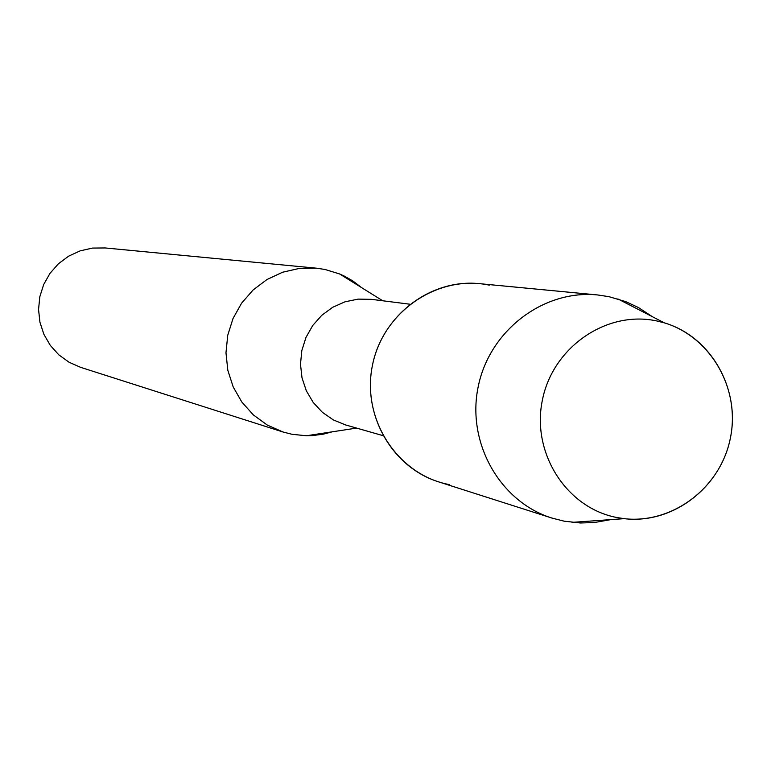 <?xml version="1.0" encoding="UTF-8"?>
<svg xmlns="http://www.w3.org/2000/svg" width="771" height="771" viewBox="0 0 771 771"><rect width="100%" height="100%" fill="white"/><g stroke="black" fill="none" stroke-linecap="round" stroke-linejoin="round"><path stroke-width="1.16" d="M656.593 320.919C606.43 310.115 552.547 347.326 542.331 400.39C531.354 453.309 566.801 508.32 617.272 517.592C667.58 527.653 720.336 490.231 730.416 437.909C741.239 385.731 706.92 330.932 656.593 320.919C606.43 310.115 552.547 347.326 542.331 400.39C531.354 453.309 566.801 508.32 617.272 517.592L624.211 518.661C672.437 524.434 720.442 487.898 730.31 438.42C740.719 389.047 710.978 336.561 664.371 322.876L656.593 320.919M489.306 285.154C437.889 274.081 382.763 311.715 372.403 365.541C361.281 419.212 397.711 475.1 449.435 484.612M409.893 304.217L371.449 299.341L358.12 299.119L345.003 301.808L332.696 307.282L321.777 315.3L312.727 325.497L305.981 337.419L301.837 350.516L300.488 364.182L302.001 377.8L306.299 390.733L313.18 402.414L322.336 412.283L333.332 419.916L345.678 424.966L382.936 435.625M361.792 287.747L352.839 280.952L344.733 276.297L339.625 273.965L324.967 269.465L316.524 268.192L299.389 268.395L282.62 272.221L266.949 279.536L253.071 290.012L241.583 303.196L233.015 318.529L227.734 335.308L225.98 352.819L227.821 370.282L233.189 386.926L241.824 402.028L253.351 414.914L267.258 425.043L282.928 431.972L292.026 434.295L306.434 435.76L312.043 435.625L323.174 434.189L332.234 431.818M316.524 268.192L105.164 247.954L92.52 248.079L80.155 250.854L68.609 256.174L58.394 263.788L49.961 273.387L43.677 284.538L39.813 296.758L38.55 309.518L39.938 322.239L43.918 334.383L50.308 345.408L58.818 354.843L69.091 362.264L80.666 367.362L282.928 431.972M652.43 316.727L638.407 307.523L625.763 301.634L608.945 296.662L597.631 294.956C543.439 289.424 489.412 330.643 478.203 386.695C466.436 442.641 499.878 501.796 551.863 518.045L564.064 521.157L580.351 522.989L594.296 522.545L610.805 519.615M597.631 294.956L479.176 283.632C430.681 278.688 382.464 315.252 372.509 365.011C362.062 414.673 391.996 467.274 438.516 481.827L551.863 518.045M382.724 300.767L339.625 273.965M356.607 428.088L306.434 435.76M664.371 322.876L617.86 298.917M624.211 518.661L572.015 522.372"/></g></svg>
